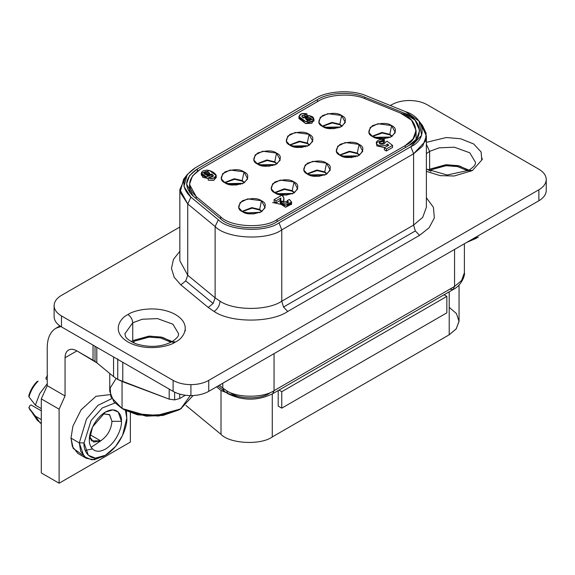 <?xml version="1.0" encoding="UTF-8"?>
<svg xmlns="http://www.w3.org/2000/svg" width="575" height="575" viewBox="0 0 575 575"><rect width="100%" height="100%" fill="white"/><g stroke="black" fill="none" stroke-linecap="round" stroke-linejoin="round"><path stroke-width="0.86" d="M242.248 211.586L252.094 208.157L259.684 210.004L259.684 209.451L251.785 207.604L241.946 211.399L251.785 207.604L259.684 209.451L261.467 200.747L247.681 198.878L240.12 202.572L238.776 207.704L242.463 211.715C237.432 209.437 237.432 205.778 242.463 200.747C251.182 197.843 257.514 197.843 261.467 200.747C266.498 203.025 266.498 206.684 261.467 211.715C252.748 214.619 246.416 214.619 242.463 211.715L253.546 213.936L261.072 211.931L265.154 207.704L261.467 200.747L259.684 209.451L261.984 211.399L259.684 209.451L259.684 210.004L252.094 208.157L242.248 211.586M224.789 182.728L234.636 179.292L242.226 181.139L242.226 180.586L234.334 178.746L224.494 182.541L234.334 178.746L242.226 180.586L244.008 171.882L230.223 170.013L222.662 173.708L221.318 178.839L225.005 182.85C219.973 180.572 219.973 176.913 225.005 171.882C233.723 168.978 240.055 168.978 244.008 171.882C249.04 174.167 249.04 177.819 244.008 182.85C235.29 185.761 228.958 185.761 225.005 182.85L236.088 185.071L243.62 183.066L247.703 178.839L244.008 171.882L242.226 180.586L244.526 182.541L242.226 180.586L242.226 181.139L234.636 179.292L224.789 182.728M381.06 144.196C383.568 144.454 384.891 143.851 385.042 142.384L385.042 142.931L385.042 142.384C384.891 143.851 383.568 144.454 381.06 144.196C377.495 143.98 380.528 139.797 383.302 141.112L384.366 139.653C380.765 138.122 374.318 141.716 376.841 143.843C377.531 146.395 386.486 146.467 387.298 143.93L388.837 145.188L384.344 147.775L386.378 148.954L392.56 145.382L387.09 141.198L385.042 142.384L387.09 141.198L392.56 145.382L386.378 148.954L386.378 151.009L392.56 147.437L392.56 145.382L392.56 147.437L386.378 151.009L386.378 148.954L384.344 147.775L388.837 145.188L387.298 143.93L387.169 146.151L387.298 143.93C386.486 146.467 377.531 146.395 376.841 143.843L376.445 142.643L384.366 139.653L383.302 141.112L383.302 143.175L384.366 141.709L384.366 139.653L384.366 141.709L383.302 143.175L379.895 143.685L383.302 143.175L383.302 141.112L379.284 142.657L381.06 144.196M274.785 192.805L284.632 189.369L292.222 191.216L292.222 190.663L284.323 188.823L274.491 192.618L284.323 188.823L292.222 190.663L294.005 181.959L280.219 180.097L272.658 183.784L271.314 188.916L275.001 192.934C269.97 190.648 269.97 186.99 275.001 181.959C283.719 179.055 290.052 179.055 294.005 181.959C299.036 184.244 299.036 187.903 294.005 192.934C285.286 195.838 278.954 195.838 275.001 192.934L286.084 195.148L293.617 193.15L297.692 188.916L294.005 181.959L292.222 190.663L294.522 192.618L292.222 190.663L292.222 191.216L284.632 189.369L274.785 192.805M307.323 174.017L317.17 170.588L324.76 172.428L324.76 171.882L316.868 170.035L307.028 173.83L316.868 170.035L324.76 171.882L326.543 163.178L312.757 161.309L305.196 165.003L303.852 170.128L307.539 174.146C302.507 171.868 302.507 168.209 307.539 163.178C316.257 160.274 322.589 160.274 326.543 163.178C331.574 165.456 331.574 169.115 326.543 174.146C317.824 177.05 311.492 177.05 307.539 174.146L318.622 176.367L326.154 174.362L330.237 170.128L326.543 163.178L324.76 171.882L327.06 173.83L324.76 171.882L324.76 172.428L317.17 170.588L307.323 174.017M339.861 155.228L349.708 151.8L357.298 153.647L357.298 153.094L349.406 151.247L339.566 155.042L349.406 151.247L357.298 153.094L359.08 144.39L345.295 142.521L337.733 146.215L336.389 151.347L340.077 155.358C335.045 153.079 335.045 149.421 340.077 144.39C348.795 141.486 355.127 141.486 359.08 144.39C364.112 146.668 364.112 150.327 359.08 155.358C350.362 158.262 344.03 158.262 340.077 155.358L351.16 157.579L358.692 155.573L362.775 151.347L359.08 144.39L357.298 153.094L359.598 155.042L357.298 153.094L357.298 153.647L349.708 151.8L339.861 155.228M372.399 136.447L382.246 133.012L389.836 134.859L389.836 134.306L381.944 132.466L372.104 136.261L381.944 132.466L389.836 134.306L391.618 125.602L377.832 123.74L370.271 127.427L368.927 132.559L372.614 136.577C367.583 134.291 367.583 130.633 372.614 125.602C381.333 122.698 387.665 122.698 391.618 125.602C396.649 127.887 396.649 131.538 391.618 136.577C382.9 139.481 376.567 139.481 372.614 136.577L383.698 138.791L391.23 136.792L395.312 132.559L391.618 125.602L389.836 134.306L392.136 136.261L389.836 134.306L389.836 134.859L382.246 133.012L372.399 136.447M257.327 163.94L267.181 160.504L274.764 162.351L274.764 161.805L266.872 159.958L257.032 163.753L266.872 159.958L274.764 161.805L276.546 153.094L262.761 151.232L255.199 154.919L253.855 160.051L257.55 164.069C252.518 161.783 252.518 158.132 257.55 153.094C266.261 150.19 272.593 150.19 276.546 153.094C281.577 155.379 281.577 159.038 276.546 164.069C267.828 166.973 261.496 166.973 257.55 164.069L268.626 166.283L276.158 164.285L280.241 160.051L276.546 153.094L274.764 161.805L277.064 163.753L274.764 161.805L274.764 162.351L267.181 160.504L257.327 163.94M289.865 145.152L299.719 141.723L307.302 143.57L307.302 143.017L299.41 141.17L289.57 144.965L299.41 141.17L307.302 143.017L309.084 134.313L295.298 132.444L287.737 136.138L286.393 141.263L290.088 145.281C285.056 143.002 285.056 139.344 290.088 134.313C298.799 131.409 305.131 131.409 309.084 134.313C314.115 136.591 314.115 140.25 309.084 145.281C300.373 148.185 294.033 148.185 290.088 145.281L301.163 147.502L308.696 145.497L312.778 141.263L309.084 134.313L307.302 143.017L309.602 144.965L307.302 143.017L307.302 143.57L299.719 141.723L289.865 145.152M322.402 126.363L332.257 122.935L339.839 124.782L339.839 124.229L331.947 122.389L322.108 126.184L331.947 122.389L339.839 124.229L341.622 115.525L327.836 113.656L320.275 117.35L318.931 122.482L322.625 126.493C317.594 124.214 317.594 120.556 322.625 115.525C331.337 112.621 337.669 112.621 341.622 115.525C346.653 117.81 346.653 121.462 341.622 126.493C332.911 129.404 326.571 129.404 322.625 126.493L333.701 128.714L341.234 126.708L345.316 122.482L341.622 115.525L339.839 124.229L342.139 126.184L339.839 124.229L339.839 124.782L332.257 122.935L322.402 126.363M224.401 391.302L222.791 388.075L224.401 391.302L217.954 386.033M222.791 388.075L219.341 385.228L222.791 388.075L222.791 383.238L222.791 388.075L226.55 390.662L222.791 388.075M464.392 243.75L464.392 272.737C465.254 274.253 462.171 285.157 453.165 289.527L449.808 289.196L453.165 289.527L272.665 393.738L274.052 390.662L454.559 286.451L454.559 249.428L454.559 286.451L461.581 280.507L464.392 272.737L461.581 280.507L454.559 286.451L453.165 289.527L272.665 393.738L453.165 289.527L454.559 286.451L274.052 390.662L272.665 393.738C257.758 400.955 242.851 400.955 227.944 393.738L226.55 390.662L227.944 393.738L224.02 391.036M187.191 174.613L183.648 179.184L180.097 192.194L187.737 203.938L187.737 275.245L185.725 280.902L213.117 303.485L215.129 297.821L187.737 275.245L215.129 297.821L213.117 303.485L208.251 307.46L180.859 284.877L174.225 277.322L171.465 268.46L173.456 259.375L179.846 251.268L173.456 259.375L171.465 268.46L174.225 277.322L180.859 284.877L208.251 307.46L214.08 311.478C230.654 322.942 271.141 322.942 287.708 311.478L283.511 307.043L281.772 301.192C267.878 310.809 233.917 310.809 220.024 301.192C219.643 305.541 217.666 308.969 214.08 311.478L208.251 307.46L213.117 303.485L185.725 280.902L180.859 284.877L185.725 280.902L187.737 275.245L187.737 203.938L190.914 197.167L183.957 186.465L187.191 174.613L195.378 167.749L315.467 98.418C327.074 90.771 352.683 89.477 366.419 95.845L405.533 111.658L419.031 121.095L421.633 135.233L410.845 146.711L413.59 153.784L425.428 141.177L426.132 133.278L422.575 125.666L419.031 121.095M420.555 123.381L426.377 135.959L422.718 146.05L413.59 153.784L413.59 225.091L422.718 217.357L426.377 207.259L422.718 217.357L413.59 225.091L415.33 230.942L419.527 235.369L415.33 230.942L283.511 307.043L287.708 311.478L419.527 235.369L429.072 227.793L434.341 217.982L433.428 207.331L426.377 197.75L433.428 207.331L434.341 217.982L429.072 227.793L419.527 235.369L287.708 311.478C271.141 322.942 230.654 322.942 214.08 311.478C217.666 308.969 219.643 305.541 220.024 301.192C233.917 310.809 267.878 310.809 281.772 301.192L283.511 307.043L415.33 230.942L413.59 225.091L281.772 301.192L281.772 229.885L279.026 222.82C265.406 232.796 228.721 230.942 218.306 219.751L190.914 197.167L187.737 203.938L215.129 226.521L218.306 219.751L215.129 226.521C226.557 238.798 266.822 240.832 281.772 229.885L413.59 153.784L410.845 146.711L279.026 222.82L281.772 229.885C266.822 240.832 226.557 238.798 215.129 226.521L215.129 297.821L220.024 301.192L215.129 297.821L215.129 226.521L187.737 203.938L179.846 189.477L185.667 176.899M538.868 200.747C543.677 197.879 546.142 194.451 546.25 190.462L546.25 179.493C546.142 183.482 543.677 186.911 538.868 189.779L538.868 200.747L538.868 189.779C543.677 186.911 546.142 183.482 546.25 179.493C546.142 175.504 543.677 172.076 538.868 169.208L427.247 104.765C422.28 101.983 416.343 100.567 409.429 100.503C416.343 100.567 422.28 101.983 427.247 104.765L538.868 169.208C543.677 172.076 546.142 175.504 546.25 179.493L546.25 190.462C546.142 194.451 543.677 197.879 538.868 200.747L208.739 391.352L208.739 380.377L538.868 189.779L208.739 380.377C203.773 383.158 197.836 384.574 190.929 384.639C184.014 384.574 178.077 383.158 173.111 380.377L173.111 391.352C178.077 394.127 184.014 395.543 190.929 395.607L190.929 384.639C197.836 384.574 203.773 383.158 208.739 380.377L208.739 391.352L538.868 200.747M54.108 316.617L54.108 305.648C54.215 301.659 56.681 298.231 61.489 295.363C56.681 298.231 54.215 301.659 54.108 305.648C54.215 309.637 56.681 313.066 61.489 315.934L173.111 380.377C178.077 383.158 184.014 384.574 190.929 384.639L190.929 395.607C197.836 395.543 203.773 394.127 208.739 391.352C203.773 394.127 197.836 395.543 190.929 395.607C184.014 395.543 178.077 394.127 173.111 391.352L173.111 380.377L61.489 315.934C56.681 313.066 54.215 309.637 54.108 305.648L54.108 316.617C54.215 320.606 56.681 324.034 61.489 326.902L61.489 315.934L61.489 326.902L173.111 391.352L61.489 326.902C56.681 324.034 54.215 320.606 54.108 316.617M59.951 325.932L55.933 328.253L60.835 326.514L55.933 328.253L59.951 325.932L55.933 328.253C50.262 331.732 47.366 338.143 47.236 347.473C47.366 338.143 50.262 331.732 55.933 328.253M76.921 350.901C73.665 349.075 70.869 348.802 68.526 350.067L68.526 350.067C66.262 351.462 65.097 354.02 65.047 357.758L76.921 350.901L96.794 362.789L96.794 347.286L96.794 362.789L95.012 361.445L95.012 346.258L95.012 361.445L93.035 360.202L93.035 345.115L93.035 360.202L76.921 350.901L65.047 357.758C65.097 354.02 66.262 351.462 68.526 350.067C70.869 348.802 73.665 349.075 76.921 350.901M117.738 358.865L117.738 379.435L122.777 381.75L122.777 362.286L122.777 381.75L169.194 399.151L174.642 399.905L179.702 398.511L179.702 394.083L179.702 398.511L174.642 399.905L174.642 392.164L174.642 399.905L169.194 399.151L169.194 389.088L169.194 399.151L117.738 379.435L117.738 358.865M84.051 442.908L91.138 420.454L102.242 407.998L114.892 402.974L102.242 407.998L91.138 420.454L84.051 442.908L79.3 442.908L84.051 442.908C83.188 450.628 89.599 464.047 105.426 455.249C121.246 445.776 127.657 424.954 126.802 418.226L126.442 410.945L126.802 418.226L122.525 435.505L115.482 446.538L105.426 455.249L95.364 458.153L88.327 455.249L84.051 442.908M125.479 410.449L126.802 418.226L125.479 410.449M111.708 398.662L97.958 405.346L86.502 419.074L79.3 442.908L86.502 419.074L97.958 405.346L111.708 398.662M82.62 454.983L73.212 448.414L70.984 438.107L72.924 426.132L81.089 409.824L95.975 396.29L110.141 394.63L95.975 396.29L81.089 409.824L72.924 426.132L70.984 438.107L79.3 442.908L70.984 438.107L72.342 446.466L77.941 453.488L86.257 458.282L80.658 451.267L79.3 442.908L84.051 456.622L91.871 459.849L103.047 456.622L105.426 455.249M111.952 421.31L109.696 414.798L102.839 413.792L109.473 414.589L111.952 421.31L121.454 421.31L118.249 412.059L112.966 409.882L105.426 412.059L92.597 426.866L89.391 439.825C88.751 445.611 93.56 455.68 105.426 449.082C117.293 441.974 122.101 426.355 121.454 421.31L111.952 421.31C111.241 429.582 107.475 436.094 100.675 440.853C107.475 436.094 111.241 429.582 111.952 421.31M47.236 379.673L46.05 378.99L47.236 379.673M89.952 434.664L100.675 440.853L93.61 442.06L89.599 436.72L91.648 440.853L100.675 440.853L89.952 434.664M171.048 342.24L160.569 337.963L149.062 337.123L133.925 341.298L133.925 342.959L133.925 341.298L132.43 342.24L133.925 341.298L149.062 337.123L160.569 337.963L171.048 342.24M190.275 395.607L180.701 408.847L158.643 416.034L137.547 414.834L124.423 409.86L146.273 416.171L162.984 415.43L179.048 409.86L181.427 408.487L163.961 414.539L145.798 415.344L122.051 408.487L124.423 409.86L122.051 408.487L135.513 413.705L157.004 415.402L180.615 408.947L193.085 395.557M122.051 381.469L122.051 408.487L122.051 381.469M131.208 341.572L132.739 340.616L132.739 322.791L142.212 319.254L157.485 318.6L172.895 324.192L178.609 333.759L172.895 324.192L157.485 318.6L142.212 319.254L132.739 322.791L124.868 333.759L132.739 322.791C132.437 319.305 130.848 316.566 127.988 314.561C120.089 318.018 110.731 331.646 127.988 341.981C145.892 351.95 169.496 346.545 175.49 341.981L172.126 341.651L175.49 341.981C169.496 346.545 145.892 351.95 127.988 341.981C110.731 331.646 120.089 318.018 127.988 314.561C133.982 309.997 157.586 304.599 175.49 314.561C192.74 324.897 183.389 338.524 175.49 341.981C183.389 338.524 192.74 324.897 175.49 314.561C157.586 304.599 133.982 309.997 127.988 314.561C130.848 316.566 132.437 319.305 132.739 322.791L132.739 340.616L149.823 336.109L162.689 337.417L173.729 342.671M430.804 169.898L445.948 165.715L457.448 166.556L467.928 170.84L457.448 166.556L445.948 165.715L430.804 169.898L430.804 171.558L430.804 169.898L429.309 170.84M477.07 237.77L466.778 242.37L475.935 238.46L478.307 237.087L468.805 241.198L485.437 231.603M469.15 170.171L457.966 165.636L445.726 164.759L429.618 169.208L428.095 170.171L429.618 169.208L429.618 151.383L439.092 147.847L454.365 147.2L469.775 152.792L475.489 162.351L469.775 152.792L454.365 147.2L439.092 147.847L429.618 151.383L426.377 153.647L429.618 151.383L426.377 144.311L429.618 151.383L429.618 169.208L446.71 164.709L459.576 166.017L470.616 171.264M426.377 171.4L440.242 175.648L454.185 175.993L472.37 170.581L469.013 170.25L472.37 170.581L481.749 160.066L481.131 152.008L473.75 144.002L460.654 138.762L446.308 137.526L426.377 142.341L446.308 137.526L460.654 138.762L473.75 144.002L481.131 152.008L481.749 160.066L472.37 170.581L454.185 175.993L440.242 175.648L426.377 171.4M449.212 307.366L456.435 313.569L459.044 321.368L456.147 328.965L449.212 334.787L272.27 436.942C260.77 445.366 229.799 443.799 221.008 434.355L185.919 405.425L221.008 434.355L221.008 390.475L216.581 386.824L221.008 390.475L221.008 434.355C229.799 443.799 260.77 445.366 272.27 436.942L272.27 393.961L272.27 436.942L449.212 334.787L449.212 291.805L449.212 334.787L456.241 328.842L459.051 321.073L459.051 285.02M278.207 406.094L278.207 390.533L278.207 406.094L281.772 408.149L278.207 406.094M221.008 390.475L239.071 397.957M278.99 390.087L281.772 391.69L446.84 296.391L444.058 294.788L446.84 296.391L446.84 312.85L281.772 408.149L281.772 391.69L278.99 390.087M269.301 393.408C260.748 399.323 239.854 399.323 231.301 393.408M446.84 296.391L281.772 391.69L281.772 408.149L446.84 312.85L446.84 296.391M409.429 100.503C402.522 100.567 396.585 101.983 391.618 104.765L390.324 105.505L391.618 104.765C396.585 101.983 402.522 100.567 409.429 100.503M179.846 227.032L61.489 295.363L179.846 227.032M109.753 373.47L109.753 391.352L113.85 401.796L122.051 408.487L110.867 396.894L110.156 387.996L116.15 378.487M172.263 341.572L161.086 337.036L148.839 336.159L132.739 340.616M92.41 448.895L85.28 450.455M91.188 447.3L101.286 440.479M111.938 422.028L112.132 421.31M31.064 404.937L41.299 410.845L31.064 404.937L29.821 405.655L31.064 404.937M104.269 455.882L94.156 459.763L86.257 458.282M121.454 421.31C122.101 426.355 117.293 441.974 105.426 449.082C93.56 455.68 88.751 445.611 89.391 439.825C88.751 434.779 93.56 419.161 105.426 412.059C117.293 405.454 122.101 415.524 121.454 421.31M47.61 375.698L46.05 377.552L46.05 378.99L46.05 377.552L47.61 375.698M38.108 381.182L37.059 381.527C33.062 385.595 30.295 390.389 28.757 395.88L29.002 396.966C30.64 390.899 33.673 385.638 38.108 381.182C33.673 385.638 30.64 390.899 29.002 396.966L35.391 405.181L39.697 393.695L47.236 383.712L39.697 393.695L35.391 405.181L41.328 408.609L35.391 405.181L29.002 396.966M41.299 423.495L37.246 420.253L35.391 416.156L41.328 419.577L35.391 416.156L40.157 422.941L41.299 423.603M37.246 420.253L28.793 407.56L30.18 410.248L29.002 407.934L29.821 405.655L29.002 407.934L35.391 416.156L29.002 407.934M113.555 356.96L113.555 376.603L117.738 379.435L113.555 376.603L96.794 362.789L113.555 376.603L113.555 356.96M47.236 347.473L47.236 385.674L65.047 395.959L65.047 357.758L65.047 395.959L59.11 409.177L59.11 483.223L130.36 442.089L130.36 412.67L130.36 442.089L59.11 483.223L59.11 409.177L41.299 398.892L41.299 472.938L59.11 483.223L41.299 472.938L41.299 398.892L59.11 409.177L65.047 395.959L47.236 385.674L41.299 398.892L47.236 385.674L47.236 347.473M185.358 395.248L179.702 398.511L185.358 395.248M179.846 260.784L187.737 275.245L179.846 260.784L179.846 189.477M315.467 98.418L195.378 167.749C181.75 176.942 180.263 186.746 190.914 197.167L218.306 219.751C228.721 230.942 265.406 232.796 279.026 222.82L410.845 146.711C428.123 138.848 424.911 117.667 405.533 111.658L366.419 95.845C352.683 89.477 327.074 90.771 315.467 98.418M197.383 168.906L317.472 99.576C328.253 92.474 352.037 91.274 364.787 97.189L403.902 113.002C421.899 118.587 424.882 138.252 408.839 145.554L277.021 221.655C264.371 230.92 230.302 229.202 220.627 218.809L193.243 196.226C183.353 186.552 184.733 177.445 197.383 168.906L189.549 175.591L186.559 183.993L193.243 196.226L220.627 218.809C230.302 229.202 264.371 230.92 277.021 221.655L408.839 145.554L416.566 139.013L419.657 130.475L415.071 120.175L403.902 113.002L403.902 114.633L403.902 113.002L364.787 97.189L364.787 98.634L364.787 97.189C352.037 91.274 328.253 92.474 317.472 99.576L197.383 168.906L197.383 171.185L197.383 168.906M317.472 101.631L317.472 99.576L317.472 101.631M413.59 153.784L281.772 229.885L281.772 301.192L413.59 225.091L413.59 153.784M274.052 390.662C263.364 398.058 237.238 398.058 226.55 390.662C237.238 398.058 263.364 398.058 274.052 390.662L274.052 353.639L274.052 390.662M291.618 146.043L306.576 145.777L292.165 146.266L306.576 145.777L307.359 146.352M305.555 146.287L292.941 146.539L306.166 145.935L305.354 146.805M226.543 183.612L241.5 183.353L227.089 183.835L241.5 183.353L242.283 183.921M240.479 183.863L227.865 184.108L241.09 183.511L240.278 184.374M341.615 156.12L356.572 155.861L342.161 156.343L356.572 155.861L357.355 156.429M355.551 156.371L342.937 156.616L356.162 156.019L355.35 156.882M291.863 193.452L277.078 193.912L291.496 193.43L292.28 193.998M291.087 193.588L277.862 194.185L291.087 193.588M196.176 196.592L189.498 184.352L192.481 175.95L200.316 169.273L318.097 101.272C328.886 94.171 352.662 92.963 365.42 98.878L400.344 113.002L411.506 120.175L416.099 130.475L413.001 139.013L405.274 145.554L277.021 219.6C264.371 228.864 230.302 227.147 220.627 216.753L196.176 196.592L196.176 198.648L196.176 196.592L220.627 216.753L220.627 218.809L220.627 216.753C230.302 227.147 264.371 228.864 277.021 219.6L277.021 221.655L277.021 219.6L405.274 145.554L405.274 147.61L405.274 145.554C421.317 138.252 418.341 118.587 400.344 113.002L365.42 98.878C352.662 92.963 328.886 94.171 318.097 101.272L200.316 169.273C187.666 177.812 186.286 186.918 196.176 196.592M261.683 211.586L259.684 210.004L261.683 211.586M244.224 182.728L242.226 181.139L244.224 182.728M209.02 174.448L204.556 174.132L209.02 174.448M306.259 119.6L306.259 117.537C307.754 115.791 313.598 119.162 310.565 120.031C309.07 121.778 303.226 118.407 306.259 117.537L305.562 118.357L310.565 120.031L311.262 119.212L306.259 117.537L306.259 119.6L310.665 119.974L306.259 119.6M306.993 113.9C302.062 112.837 299.424 113.879 299.072 117.027C300.624 119.413 303.463 121.045 307.582 121.929C312.958 121.648 314.762 120.046 313.008 117.135C308.962 114.806 305.785 115.101 303.478 118.033C300.998 116.179 301.429 115.23 304.779 115.18L306.993 113.9L301.767 116.128L303.478 118.033L309.285 115.568L313.943 118.989L305.584 121.476L298.928 116.466L301.688 113.721L306.993 113.9L306.993 115.963L306.993 113.9M302.464 117.293L304.024 116.998L302.464 117.293M304.779 116.438L304.779 115.18L304.779 116.438M298.928 116.466L298.928 118.522L305.584 123.532L313.943 121.045L313.943 118.989M276.058 200.797L280.923 197.987C279.012 201.243 280.305 203.629 284.812 205.153C291.374 204.492 292.876 202.601 289.304 199.475L287.069 200.761C291.777 203.061 282.591 204.592 283.374 201.272C284.503 199.022 284.036 196.973 281.973 195.133L274.103 199.676L276.058 200.797L274.103 199.676L281.973 195.133L283.892 198.016L283.367 201.236L288.442 202.17L287.069 200.761L289.304 199.475L291.582 202.012L285.603 205.203L280.269 201.739L280.923 197.987L280.923 198.878L280.923 197.987L276.058 200.797L276.058 202.86L276.058 200.797M280.269 201.739L280.269 203.794L285.603 207.259L291.582 204.068L291.582 202.012M287.069 202.817L287.069 200.761L287.069 202.817L287.514 203.09L287.069 202.817M283.777 199.187L283.892 198.016M274.103 201.732L274.103 199.676L274.103 201.732L276.058 202.86L280.923 200.042L276.058 202.86L274.103 201.732M384.344 149.838L384.344 147.775L384.344 149.838L386.378 151.009L384.344 149.838M208.2 178.121C213.102 179.177 215.733 178.142 216.085 175.008C214.54 172.637 211.715 171.012 207.611 170.135C202.271 170.416 200.467 172.004 202.213 174.901C206.238 177.222 209.401 176.928 211.701 174.009C214.166 175.849 213.735 176.798 210.4 176.848L208.2 178.121L213.404 175.907L211.701 174.009L211.701 176.065L212.7 176.798L211.701 176.065L211.701 174.009L205.915 176.46L201.279 173.061L209.602 170.581L216.222 175.576L213.483 178.308L208.2 178.121L208.2 180.176L208.2 178.121M208.933 174.498C207.438 176.245 201.631 172.888 204.643 172.026C206.13 170.286 211.945 173.643 208.933 174.498L209.623 173.693L204.643 172.026L204.643 174.081L204.643 172.026L203.952 172.838L208.933 174.498M215.869 176.705L214.13 180.068L208.2 180.176L213.483 180.363L216.222 177.632L216.222 175.576M201.279 173.061L201.279 175.116L208.2 178.466L202.853 177.416L201.609 174.239M211.162 177.086L211.701 176.065L211.162 177.086M291.503 204.484L287.32 205.232M285.437 205.354L272.629 202.529M280.737 201.588L283.367 201.94M294.22 192.805L292.222 191.216L294.22 192.805M359.296 155.228L357.298 153.647L359.296 155.228M391.834 136.447L389.836 134.859L391.834 136.447M276.762 163.94L274.764 162.351L276.762 163.94M309.3 145.152L307.302 143.57L309.3 145.152M341.838 126.363L339.839 124.782L341.838 126.363M313.619 119.866L311.808 123.302L305.62 123.546L299.287 117.386M291.187 202.989L285.552 207.259L280.428 202.623M376.445 142.643L376.841 145.906L384.603 147.631L376.841 145.906L376.733 143.671M324.76 172.428L326.758 174.017M280.887 201.07L283.367 201.394M245.324 212.973L258.549 212.376L245.324 212.973M259.742 212.786L259.325 212.24L258.549 212.376L259.325 212.24M310.399 175.404L323.624 174.8L310.399 175.404M324.817 175.217L324.034 174.642L309.07 174.908M375.475 137.827L388.7 137.231L375.475 137.827M389.893 137.641L389.11 137.073L374.152 137.332M388.089 137.583L387.888 138.093M260.403 165.327L273.628 164.723L260.403 165.327M274.821 165.133L274.038 164.565L259.081 164.824M273.017 165.075L272.816 165.586M325.479 127.751L338.704 127.154L325.479 127.751M339.897 127.564L339.48 127.017L338.704 127.154L339.48 127.017M338.093 127.506L337.892 128.017M482.123 158.24L482.209 159.613M185.243 329.64L185.322 331.013M124.868 333.759C125.81 335.857 123.697 338.337 136.225 343.886C149.536 347.817 161.503 347.07 172.126 341.651C180.234 335.901 178.027 334.866 178.609 333.759M426.377 169.057L447.185 175.008L469.013 170.25C477.113 164.493 474.914 163.458 475.489 162.351M426.377 135.959L426.377 207.259M291.87 193.459L276.532 193.689M189.498 184.352L189.498 192.323M416.099 130.475L416.099 139.61M339.487 127.017L324.156 127.255"/></g></svg>
